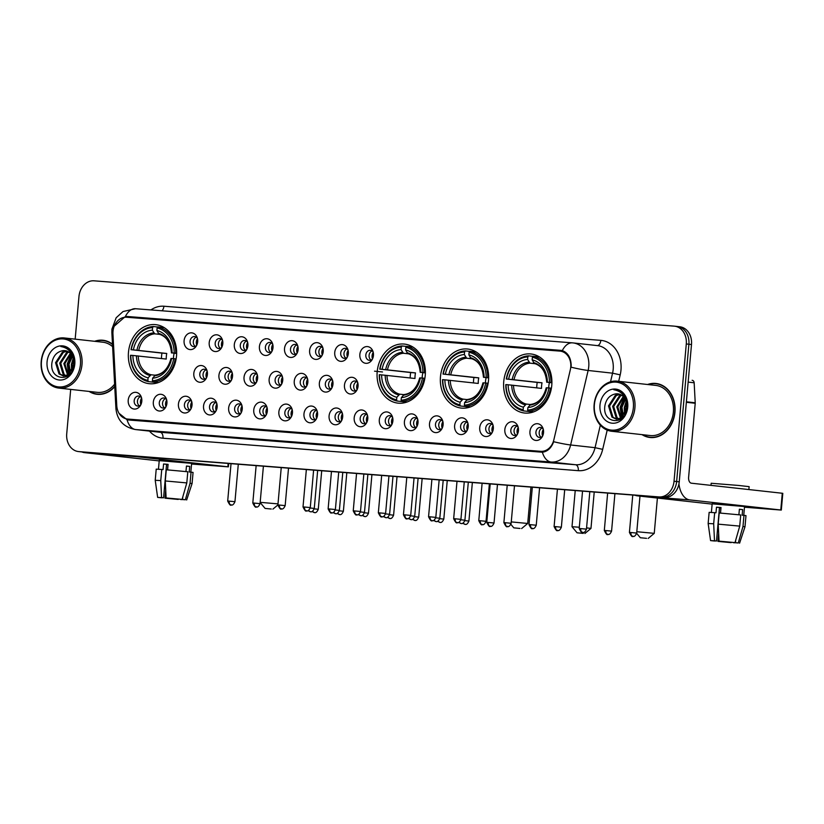 <?xml version="1.0" encoding="UTF-8"?>
<svg xmlns="http://www.w3.org/2000/svg" width="824" height="824" viewBox="0 0 824 824"><rect width="100%" height="100%" fill="white"/><g stroke="black" fill="none" stroke-linecap="round" stroke-linejoin="round"><path stroke-width="1.24" d="M377.196 371.737A29.705 24.092 -83.7 0 0 397.951 403.132A29.705 24.092 -83.7 0 0 425.236 375.487A29.705 24.092 -83.7 0 0 404.481 344.092A29.705 24.092 -83.7 0 0 377.196 371.737M440.469 376.681A29.705 24.092 -83.7 0 0 461.213 408.076A29.705 24.092 -83.7 0 0 488.508 380.431A29.705 24.092 -83.7 0 0 467.754 349.036A29.705 24.092 -83.7 0 0 440.469 376.681M503.732 381.615A29.705 24.092 -83.7 0 0 524.486 413.02A29.705 24.092 -83.7 0 0 551.771 385.375A29.705 24.092 -83.7 0 0 531.027 353.98A29.705 24.092 -83.7 0 0 503.732 381.615M128.472 352.301A29.705 24.092 -83.7 0 0 149.226 383.696A29.705 24.092 -83.7 0 0 176.511 356.05A29.705 24.092 -83.7 0 0 155.757 324.656A29.705 24.092 -83.7 0 0 128.472 352.301M166.922 403.183A8.405 6.819 96.3 0 1 165.243 407.911A8.405 6.819 96.3 0 1 157.353 410.476A8.405 6.819 96.3 0 1 153.326 402.122A8.405 6.819 96.3 0 1 158.95 394.469A8.405 6.819 96.3 0 1 166.273 398.641A8.405 6.819 96.3 0 1 166.922 403.183M166.654 399.794A5.047 4.089 -83.7 0 0 163.935 398.002A5.047 4.089 -83.7 0 0 159.3 402.699A5.047 4.089 -83.7 0 0 162.822 408.024A5.047 4.089 -83.7 0 0 165.871 406.871M192.033 405.151A8.405 6.819 96.3 0 1 190.354 409.878A8.405 6.819 96.3 0 1 182.465 412.433A8.405 6.819 96.3 0 1 178.427 404.09A8.405 6.819 96.3 0 1 184.061 396.426A8.405 6.819 96.3 0 1 191.384 400.608A8.405 6.819 96.3 0 1 192.033 405.151M191.765 401.762A5.047 4.089 -83.7 0 0 189.046 399.97A5.047 4.089 -83.7 0 0 184.411 404.656A5.047 4.089 -83.7 0 0 187.934 409.992A5.047 4.089 -83.7 0 0 190.983 408.838M217.134 407.108A8.405 6.819 96.3 0 1 215.466 411.835A8.405 6.819 96.3 0 1 207.566 414.4A8.405 6.819 96.3 0 1 203.538 406.047A8.405 6.819 96.3 0 1 209.172 398.383A8.405 6.819 96.3 0 1 216.485 402.565A8.405 6.819 96.3 0 1 217.134 407.108M216.867 403.719A5.047 4.089 -83.7 0 0 214.147 401.927A5.047 4.089 -83.7 0 0 209.523 406.623A5.047 4.089 -83.7 0 0 213.045 411.949A5.047 4.089 -83.7 0 0 216.084 410.795M242.246 409.075A8.405 6.819 96.3 0 1 240.567 413.803A8.405 6.819 96.3 0 1 232.677 416.357A8.405 6.819 96.3 0 1 228.65 408.014A8.405 6.819 96.3 0 1 234.284 400.351A8.405 6.819 96.3 0 1 241.597 404.533A8.405 6.819 96.3 0 1 242.246 409.075M241.978 405.686A5.047 4.089 -83.7 0 0 239.259 403.884A5.047 4.089 -83.7 0 0 234.624 408.58A5.047 4.089 -83.7 0 0 238.146 413.916A5.047 4.089 -83.7 0 0 241.195 412.762M267.357 411.032A8.405 6.819 96.3 0 1 265.678 415.76A8.405 6.819 96.3 0 1 257.788 418.324A8.405 6.819 96.3 0 1 253.761 409.971A8.405 6.819 96.3 0 1 259.385 402.308A8.405 6.819 96.3 0 1 266.708 406.489A8.405 6.819 96.3 0 1 267.357 411.032M267.089 407.643A5.047 4.089 -83.7 0 0 264.37 405.851A5.047 4.089 -83.7 0 0 259.735 410.548A5.047 4.089 -83.7 0 0 263.258 415.873A5.047 4.089 -83.7 0 0 266.307 414.719M292.458 412.999A8.405 6.819 96.3 0 1 290.79 417.727A8.405 6.819 96.3 0 1 282.9 420.281A8.405 6.819 96.3 0 1 278.862 411.928A8.405 6.819 96.3 0 1 284.496 404.275A8.405 6.819 96.3 0 1 291.809 408.457A8.405 6.819 96.3 0 1 292.458 412.999M292.19 409.61A5.047 4.089 -83.7 0 0 289.471 407.808A5.047 4.089 -83.7 0 0 284.846 412.505A5.047 4.089 -83.7 0 0 288.369 417.84A5.047 4.089 -83.7 0 0 291.408 416.676M317.57 414.956A8.405 6.819 96.3 0 1 315.891 419.684A8.405 6.819 96.3 0 1 308.001 422.248A8.405 6.819 96.3 0 1 303.974 413.895A8.405 6.819 96.3 0 1 309.608 406.232A8.405 6.819 96.3 0 1 316.921 410.414A8.405 6.819 96.3 0 1 317.57 414.956M317.302 411.567A5.047 4.089 -83.7 0 0 314.583 409.775A5.047 4.089 -83.7 0 0 309.948 414.472A5.047 4.089 -83.7 0 0 313.47 419.797A5.047 4.089 -83.7 0 0 316.519 418.644M342.681 416.923A8.405 6.819 96.3 0 1 341.002 421.651A8.405 6.819 96.3 0 1 333.112 424.206A8.405 6.819 96.3 0 1 329.085 415.852A8.405 6.819 96.3 0 1 334.709 408.199A8.405 6.819 96.3 0 1 342.032 412.371A8.405 6.819 96.3 0 1 342.681 416.923M342.413 413.535A5.047 4.089 -83.7 0 0 339.694 411.732A5.047 4.089 -83.7 0 0 335.059 416.429A5.047 4.089 -83.7 0 0 338.582 421.764A5.047 4.089 -83.7 0 0 341.63 420.601M367.782 418.88A8.405 6.819 96.3 0 1 366.113 423.608A8.405 6.819 96.3 0 1 358.224 426.173A8.405 6.819 96.3 0 1 354.186 417.82A8.405 6.819 96.3 0 1 359.82 410.156A8.405 6.819 96.3 0 1 367.144 414.338A8.405 6.819 96.3 0 1 367.782 418.88M367.514 415.492A5.047 4.089 -83.7 0 0 364.805 413.7A5.047 4.089 -83.7 0 0 360.17 418.396A5.047 4.089 -83.7 0 0 363.693 423.721A5.047 4.089 -83.7 0 0 366.732 422.568M392.894 420.837A8.405 6.819 96.3 0 1 391.225 425.575A8.405 6.819 96.3 0 1 383.325 428.13A8.405 6.819 96.3 0 1 379.298 419.776A8.405 6.819 96.3 0 1 384.932 412.124A8.405 6.819 96.3 0 1 392.245 416.295A8.405 6.819 96.3 0 1 392.894 420.837M392.626 417.449A5.047 4.089 -83.7 0 0 389.906 415.656A5.047 4.089 -83.7 0 0 385.272 420.353A5.047 4.089 -83.7 0 0 388.804 425.689A5.047 4.089 -83.7 0 0 391.843 424.525M418.005 422.805A8.405 6.819 96.3 0 1 416.326 427.532A8.405 6.819 96.3 0 1 408.436 430.087A8.405 6.819 96.3 0 1 404.409 421.744A8.405 6.819 96.3 0 1 410.033 414.081A8.405 6.819 96.3 0 1 417.356 418.262A8.405 6.819 96.3 0 1 418.005 422.805M417.737 419.416A5.047 4.089 -83.7 0 0 415.018 417.624A5.047 4.089 -83.7 0 0 410.383 422.31A5.047 4.089 -83.7 0 0 413.906 427.646A5.047 4.089 -83.7 0 0 416.954 426.492M443.106 424.762A8.405 6.819 96.3 0 1 441.437 429.5A8.405 6.819 96.3 0 1 433.548 432.054A8.405 6.819 96.3 0 1 429.51 423.701A8.405 6.819 96.3 0 1 435.144 416.048A8.405 6.819 96.3 0 1 442.467 420.219A8.405 6.819 96.3 0 1 443.106 424.762M442.838 421.373A5.047 4.089 -83.7 0 0 440.129 419.581A5.047 4.089 -83.7 0 0 435.494 424.278A5.047 4.089 -83.7 0 0 439.017 429.613A5.047 4.089 -83.7 0 0 442.055 428.449M468.217 426.729A8.405 6.819 96.3 0 1 466.549 431.457A8.405 6.819 96.3 0 1 458.649 434.011A8.405 6.819 96.3 0 1 454.621 425.668A8.405 6.819 96.3 0 1 460.256 418.005A8.405 6.819 96.3 0 1 467.569 422.187A8.405 6.819 96.3 0 1 468.217 426.729M467.95 423.34A5.047 4.089 -83.7 0 0 465.23 421.548A5.047 4.089 -83.7 0 0 460.595 426.235A5.047 4.089 -83.7 0 0 464.128 431.57A5.047 4.089 -83.7 0 0 467.167 430.416M493.329 428.686A8.405 6.819 96.3 0 1 491.65 433.414A8.405 6.819 96.3 0 1 483.76 435.978A8.405 6.819 96.3 0 1 479.733 427.625A8.405 6.819 96.3 0 1 485.357 419.972A8.405 6.819 96.3 0 1 492.68 424.144A8.405 6.819 96.3 0 1 493.329 428.686M493.061 425.297A5.047 4.089 -83.7 0 0 490.342 423.505A5.047 4.089 -83.7 0 0 485.707 428.202A5.047 4.089 -83.7 0 0 489.229 433.527A5.047 4.089 -83.7 0 0 492.278 432.373M518.44 430.653A8.405 6.819 96.3 0 1 516.761 435.381A8.405 6.819 96.3 0 1 508.872 437.935A8.405 6.819 96.3 0 1 504.834 429.592A8.405 6.819 96.3 0 1 510.468 421.929A8.405 6.819 96.3 0 1 517.791 426.111A8.405 6.819 96.3 0 1 518.44 430.653M518.172 427.265A5.047 4.089 -83.7 0 0 515.453 425.472A5.047 4.089 -83.7 0 0 510.818 430.159A5.047 4.089 -83.7 0 0 514.341 435.494A5.047 4.089 -83.7 0 0 517.39 434.341M543.541 432.61A8.405 6.819 96.3 0 1 541.873 437.338A8.405 6.819 96.3 0 1 533.973 439.903A8.405 6.819 96.3 0 1 529.945 431.549A8.405 6.819 96.3 0 1 535.579 423.886A8.405 6.819 96.3 0 1 542.892 428.068A8.405 6.819 96.3 0 1 543.541 432.61M543.274 429.222A5.047 4.089 -83.7 0 0 540.554 427.429A5.047 4.089 -83.7 0 0 535.93 432.126A5.047 4.089 -83.7 0 0 539.452 437.451A5.047 4.089 -83.7 0 0 542.491 436.298M141.81 401.226A8.405 6.819 96.3 0 1 140.142 405.954A8.405 6.819 96.3 0 1 132.242 408.508A8.405 6.819 96.3 0 1 128.214 400.165A8.405 6.819 96.3 0 1 133.849 392.502A8.405 6.819 96.3 0 1 141.162 396.684A8.405 6.819 96.3 0 1 141.81 401.226M141.543 397.838A5.047 4.089 -83.7 0 0 138.823 396.045A5.047 4.089 -83.7 0 0 134.188 400.732A5.047 4.089 -83.7 0 0 137.721 406.067A5.047 4.089 -83.7 0 0 140.76 404.914M207.411 374.426A8.405 6.819 96.3 0 1 205.743 379.153A8.405 6.819 96.3 0 1 197.842 381.718A8.405 6.819 96.3 0 1 193.815 373.365A8.405 6.819 96.3 0 1 199.449 365.712A8.405 6.819 96.3 0 1 206.762 369.883A8.405 6.819 96.3 0 1 207.411 374.426M207.143 371.037A5.047 4.089 -83.7 0 0 204.424 369.245A5.047 4.089 -83.7 0 0 199.789 373.942A5.047 4.089 -83.7 0 0 203.322 379.267A5.047 4.089 -83.7 0 0 206.361 378.113M232.523 376.393A8.405 6.819 96.3 0 1 230.844 381.121A8.405 6.819 96.3 0 1 222.954 383.675A8.405 6.819 96.3 0 1 218.927 375.332A8.405 6.819 96.3 0 1 224.55 367.669A8.405 6.819 96.3 0 1 231.874 371.851A8.405 6.819 96.3 0 1 232.523 376.393M232.255 373.004A5.047 4.089 -83.7 0 0 229.536 371.202A5.047 4.089 -83.7 0 0 224.9 375.899A5.047 4.089 -83.7 0 0 228.423 381.234A5.047 4.089 -83.7 0 0 231.472 380.08M257.624 378.35A8.405 6.819 96.3 0 1 255.955 383.078A8.405 6.819 96.3 0 1 248.065 385.642A8.405 6.819 96.3 0 1 244.028 377.289A8.405 6.819 96.3 0 1 249.662 369.626A8.405 6.819 96.3 0 1 256.985 373.808A8.405 6.819 96.3 0 1 257.624 378.35M257.356 374.961A5.047 4.089 -83.7 0 0 254.647 373.169A5.047 4.089 -83.7 0 0 250.012 377.866A5.047 4.089 -83.7 0 0 253.535 383.191A5.047 4.089 -83.7 0 0 256.573 382.037M282.735 380.317A8.405 6.819 96.3 0 1 281.066 385.045A8.405 6.819 96.3 0 1 273.166 387.599A8.405 6.819 96.3 0 1 269.139 379.256A8.405 6.819 96.3 0 1 274.773 371.593A8.405 6.819 96.3 0 1 282.086 375.775A8.405 6.819 96.3 0 1 282.735 380.317M282.467 376.928A5.047 4.089 -83.7 0 0 279.748 375.126A5.047 4.089 -83.7 0 0 275.113 379.823A5.047 4.089 -83.7 0 0 278.646 385.158A5.047 4.089 -83.7 0 0 281.684 384.005M307.846 382.274A8.405 6.819 96.3 0 1 306.168 387.002A8.405 6.819 96.3 0 1 298.278 389.567A8.405 6.819 96.3 0 1 294.25 381.213A8.405 6.819 96.3 0 1 299.874 373.55A8.405 6.819 96.3 0 1 307.197 377.732A8.405 6.819 96.3 0 1 307.846 382.274M307.579 378.886A5.047 4.089 -83.7 0 0 304.859 377.093A5.047 4.089 -83.7 0 0 300.224 381.79A5.047 4.089 -83.7 0 0 303.747 387.115A5.047 4.089 -83.7 0 0 306.796 385.962M332.958 384.242A8.405 6.819 96.3 0 1 331.279 388.969A8.405 6.819 96.3 0 1 323.389 391.524A8.405 6.819 96.3 0 1 319.352 383.17A8.405 6.819 96.3 0 1 324.986 375.517A8.405 6.819 96.3 0 1 332.309 379.689A8.405 6.819 96.3 0 1 332.958 384.242M332.69 380.853A5.047 4.089 -83.7 0 0 329.971 379.05A5.047 4.089 -83.7 0 0 325.336 383.747A5.047 4.089 -83.7 0 0 328.858 389.082A5.047 4.089 -83.7 0 0 331.907 387.919M358.059 386.199A8.405 6.819 96.3 0 1 356.39 390.926A8.405 6.819 96.3 0 1 348.49 393.491A8.405 6.819 96.3 0 1 344.463 385.138A8.405 6.819 96.3 0 1 350.097 377.474A8.405 6.819 96.3 0 1 357.41 381.656A8.405 6.819 96.3 0 1 358.059 386.199M357.791 382.81A5.047 4.089 -83.7 0 0 355.072 381.018A5.047 4.089 -83.7 0 0 350.447 385.714A5.047 4.089 -83.7 0 0 353.97 391.039A5.047 4.089 -83.7 0 0 357.008 389.886M197.688 341.744A8.405 6.819 96.3 0 1 196.009 346.471A8.405 6.819 96.3 0 1 188.119 349.036A8.405 6.819 96.3 0 1 184.092 340.683A8.405 6.819 96.3 0 1 189.726 333.03A8.405 6.819 96.3 0 1 197.039 337.201A8.405 6.819 96.3 0 1 197.688 341.744M197.42 338.355A5.047 4.089 -83.7 0 0 194.701 336.563A5.047 4.089 -83.7 0 0 190.066 341.26A5.047 4.089 -83.7 0 0 193.588 346.585A5.047 4.089 -83.7 0 0 196.637 345.431M222.799 343.711A8.405 6.819 96.3 0 1 221.12 348.439A8.405 6.819 96.3 0 1 213.231 350.993A8.405 6.819 96.3 0 1 209.203 342.65A8.405 6.819 96.3 0 1 214.827 334.987A8.405 6.819 96.3 0 1 222.15 339.169A8.405 6.819 96.3 0 1 222.799 343.711M222.532 340.322A5.047 4.089 -83.7 0 0 219.812 338.53A5.047 4.089 -83.7 0 0 215.177 343.217A5.047 4.089 -83.7 0 0 218.7 348.552A5.047 4.089 -83.7 0 0 221.749 347.398M247.9 345.668A8.405 6.819 96.3 0 1 246.232 350.396A8.405 6.819 96.3 0 1 238.342 352.96A8.405 6.819 96.3 0 1 234.304 344.607A8.405 6.819 96.3 0 1 239.939 336.944A8.405 6.819 96.3 0 1 247.252 341.126A8.405 6.819 96.3 0 1 247.9 345.668M247.633 342.279A5.047 4.089 -83.7 0 0 244.913 340.487A5.047 4.089 -83.7 0 0 240.289 345.184A5.047 4.089 -83.7 0 0 243.811 350.509A5.047 4.089 -83.7 0 0 246.85 349.355M273.012 347.635A8.405 6.819 96.3 0 1 271.333 352.363A8.405 6.819 96.3 0 1 263.443 354.917A8.405 6.819 96.3 0 1 259.416 346.574A8.405 6.819 96.3 0 1 265.05 338.911A8.405 6.819 96.3 0 1 272.363 343.093A8.405 6.819 96.3 0 1 273.012 347.635M272.744 344.247A5.047 4.089 -83.7 0 0 270.025 342.444A5.047 4.089 -83.7 0 0 265.39 347.141A5.047 4.089 -83.7 0 0 268.912 352.476A5.047 4.089 -83.7 0 0 271.961 351.323M298.123 349.592A8.405 6.819 96.3 0 1 296.444 354.32A8.405 6.819 96.3 0 1 288.554 356.885A8.405 6.819 96.3 0 1 284.527 348.531A8.405 6.819 96.3 0 1 290.151 340.868A8.405 6.819 96.3 0 1 297.474 345.05A8.405 6.819 96.3 0 1 298.123 349.592M297.855 346.204A5.047 4.089 -83.7 0 0 295.136 344.411A5.047 4.089 -83.7 0 0 290.501 349.108A5.047 4.089 -83.7 0 0 294.024 354.433A5.047 4.089 -83.7 0 0 297.073 353.28M323.224 351.56A8.405 6.819 96.3 0 1 321.556 356.287A8.405 6.819 96.3 0 1 313.666 358.842A8.405 6.819 96.3 0 1 309.628 350.488A8.405 6.819 96.3 0 1 315.262 342.836A8.405 6.819 96.3 0 1 322.575 347.017A8.405 6.819 96.3 0 1 323.224 351.56M322.957 348.171A5.047 4.089 -83.7 0 0 320.248 346.368A5.047 4.089 -83.7 0 0 315.613 351.065A5.047 4.089 -83.7 0 0 319.135 356.401A5.047 4.089 -83.7 0 0 322.174 355.237M348.336 353.517A8.405 6.819 96.3 0 1 346.667 358.244A8.405 6.819 96.3 0 1 338.767 360.809A8.405 6.819 96.3 0 1 334.74 352.456A8.405 6.819 96.3 0 1 340.374 344.793A8.405 6.819 96.3 0 1 347.687 348.974A8.405 6.819 96.3 0 1 348.336 353.517M348.068 350.128A5.047 4.089 -83.7 0 0 345.349 348.336A5.047 4.089 -83.7 0 0 340.714 353.033A5.047 4.089 -83.7 0 0 344.236 358.358A5.047 4.089 -83.7 0 0 347.285 357.204M373.447 355.484A8.405 6.819 96.3 0 1 371.768 360.212A8.405 6.819 96.3 0 1 363.878 362.766A8.405 6.819 96.3 0 1 359.851 354.413A8.405 6.819 96.3 0 1 365.475 346.76A8.405 6.819 96.3 0 1 372.798 350.931A8.405 6.819 96.3 0 1 373.447 355.484M373.179 352.085A5.047 4.089 -83.7 0 0 370.46 350.293A5.047 4.089 -83.7 0 0 365.825 354.989A5.047 4.089 -83.7 0 0 369.348 360.325A5.047 4.089 -83.7 0 0 372.397 359.161M164.501 407.787A5.047 4.089 96.3 0 1 162.555 403.06A5.047 4.089 96.3 0 1 165.521 398.6M189.613 409.755A5.047 4.089 96.3 0 1 187.666 405.017A5.047 4.089 96.3 0 1 190.622 400.567M214.714 411.712A5.047 4.089 96.3 0 1 212.777 406.984A5.047 4.089 96.3 0 1 215.733 402.524M239.825 413.679A5.047 4.089 96.3 0 1 237.889 408.941A5.047 4.089 96.3 0 1 240.845 404.491M264.937 415.636A5.047 4.089 96.3 0 1 262.99 410.908A5.047 4.089 96.3 0 1 265.946 406.448M290.038 417.603A5.047 4.089 96.3 0 1 288.101 412.865A5.047 4.089 96.3 0 1 291.057 408.416M315.149 419.56A5.047 4.089 96.3 0 1 313.213 414.833A5.047 4.089 96.3 0 1 316.169 410.373M340.261 421.517A5.047 4.089 96.3 0 1 338.314 416.789A5.047 4.089 96.3 0 1 341.28 412.34M365.362 423.484A5.047 4.089 96.3 0 1 363.425 418.757A5.047 4.089 96.3 0 1 366.381 414.297M390.473 425.442A5.047 4.089 96.3 0 1 388.537 420.714A5.047 4.089 96.3 0 1 391.493 416.264M415.584 427.409A5.047 4.089 96.3 0 1 413.638 422.671A5.047 4.089 96.3 0 1 416.604 418.221M440.696 429.366A5.047 4.089 96.3 0 1 438.749 424.638A5.047 4.089 96.3 0 1 441.705 420.178M465.797 431.333A5.047 4.089 96.3 0 1 463.861 426.595A5.047 4.089 96.3 0 1 466.817 422.146M490.908 433.29A5.047 4.089 96.3 0 1 488.962 428.562A5.047 4.089 96.3 0 1 491.928 424.103M516.02 435.257A5.047 4.089 96.3 0 1 514.073 430.519A5.047 4.089 96.3 0 1 517.029 426.07M541.121 437.214A5.047 4.089 96.3 0 1 539.184 432.487A5.047 4.089 96.3 0 1 542.141 428.027M139.39 405.83A5.047 4.089 96.3 0 1 137.453 401.092A5.047 4.089 96.3 0 1 140.41 396.643M204.991 379.03A5.047 4.089 96.3 0 1 203.054 374.302A5.047 4.089 96.3 0 1 206.01 369.842M230.102 380.997A5.047 4.089 96.3 0 1 228.155 376.259A5.047 4.089 96.3 0 1 231.122 371.809M255.213 382.954A5.047 4.089 96.3 0 1 253.267 378.226A5.047 4.089 96.3 0 1 256.223 373.766M280.315 384.921A5.047 4.089 96.3 0 1 278.378 380.183A5.047 4.089 96.3 0 1 281.334 375.734M305.426 386.878A5.047 4.089 96.3 0 1 303.479 382.151A5.047 4.089 96.3 0 1 306.446 377.691M330.537 388.835A5.047 4.089 96.3 0 1 328.591 384.108A5.047 4.089 96.3 0 1 331.547 379.658M355.638 390.803A5.047 4.089 96.3 0 1 353.702 386.075A5.047 4.089 96.3 0 1 356.658 381.615M195.267 346.348A5.047 4.089 96.3 0 1 193.331 341.62A5.047 4.089 96.3 0 1 196.287 337.16M220.379 348.315A5.047 4.089 96.3 0 1 218.432 343.577A5.047 4.089 96.3 0 1 221.388 339.127M245.48 350.272A5.047 4.089 96.3 0 1 243.543 345.544A5.047 4.089 96.3 0 1 246.5 341.084M270.591 352.239A5.047 4.089 96.3 0 1 268.655 347.501A5.047 4.089 96.3 0 1 271.611 343.052M295.703 354.196A5.047 4.089 96.3 0 1 293.756 349.469A5.047 4.089 96.3 0 1 296.722 345.009M320.804 356.153A5.047 4.089 96.3 0 1 318.867 351.426A5.047 4.089 96.3 0 1 321.824 346.976M345.915 358.121A5.047 4.089 96.3 0 1 343.979 353.393A5.047 4.089 96.3 0 1 346.935 348.933M371.027 360.078A5.047 4.089 96.3 0 1 369.08 355.35A5.047 4.089 96.3 0 1 372.046 350.9M112.95 333.998A15.131 12.267 96.3 0 1 113.001 331.361A15.131 12.267 96.3 0 1 126.577 317.25L559.856 351.106A15.131 12.267 96.3 0 1 560.176 351.137A15.131 12.267 96.3 0 1 570.332 369.729L553.852 439.82A15.131 12.267 96.3 0 1 540.688 451.325L127.71 419.066A15.131 12.267 96.3 0 1 127.39 419.035A15.131 12.267 96.3 0 1 116.771 405.666L112.95 333.998M89.095 391.431A27.182 22.042 -83.7 0 0 97.047 394.284A27.182 22.042 -83.7 0 0 114.752 386.662M96.501 393.934A27.182 22.042 -83.7 0 0 98.355 394.377M642.02 434.629A27.182 22.042 -83.7 0 0 649.971 437.482A27.182 22.042 -83.7 0 0 674.949 412.185A27.182 22.042 -83.7 0 0 655.956 383.459A27.182 22.042 -83.7 0 0 647.571 384.499M649.425 437.132A27.182 22.042 -83.7 0 0 651.279 437.585M114.217 326.201L125.392 316.498L127.287 316.488L560.876 350.365M126.587 317.25L130.666 316.859L561.989 350.561M561.196 350.406L562.298 350.633C567.726 352.631 570.692 357.4 571.187 364.929L571.104 367.195A19.611 1.7 13.2 0 0 588.13 370.47L570.62 444.97A22.413 18.179 96.3 0 1 551.112 462.027L135.795 429.582A19.611 11.474 -85.5 0 1 127.061 419.776L119.006 413.277M80.721 451.81A16.81 13.637 -83.7 0 0 81.071 451.851A16.81 13.637 -83.7 0 0 81.432 451.892L661.548 497.212A16.81 13.637 -83.7 0 0 676.638 481.535L688.895 344.236A16.81 13.637 -83.7 0 0 677.143 326.469A16.81 13.637 -83.7 0 0 676.792 326.428M542.388 452.222A19.611 11.474 94.5 0 0 551.112 462.027L575.554 464.736A22.413 18.179 -83.7 0 0 595.052 447.679L570.62 444.97A19.611 1.7 13.2 0 1 553.666 441.716C551.359 448.009 547.6 451.511 542.388 452.222L128.184 419.962M128.513 419.993L127.061 419.776M112.486 344.174A27.182 22.042 -83.7 0 0 103.031 340.261A27.182 22.042 -83.7 0 0 94.647 341.301M70.689 389.392L66.723 433.795A16.81 13.637 -83.7 0 0 78.465 451.562A16.81 13.637 -83.7 0 0 78.826 451.603L658.942 496.923A16.81 13.637 -83.7 0 0 674.032 481.247L686.289 343.948A16.81 13.637 -83.7 0 0 674.537 326.18A16.81 13.637 -83.7 0 0 674.187 326.139L94.07 280.819A16.81 13.637 -83.7 0 0 78.97 296.496L75.169 339.148M657.253 383.644A27.182 22.042 -83.7 0 0 655.337 383.675M104.329 340.446A27.182 22.042 -83.7 0 0 102.413 340.477M83.327 452.098A16.81 13.637 -83.7 0 0 83.677 452.139A16.81 13.637 -83.7 0 0 84.038 452.18L664.154 497.5A16.81 13.637 -83.7 0 0 679.244 481.824L691.501 344.525A16.81 13.637 -83.7 0 0 679.749 326.757L677.143 326.469A16.81 13.637 -83.7 0 1 688.895 344.236L676.638 481.535A16.81 13.637 -83.7 0 1 661.548 497.212L81.432 451.892A16.81 13.637 -83.7 0 1 81.071 451.851L78.465 451.562M159.228 460.647L197.77 463.84L159.228 460.647M81.947 451.954A22.413 13.112 94.5 0 0 84.378 452.623L159.207 460.915M134.693 456.136A22.413 13.112 94.5 0 0 136.949 456.733L227.857 466.796L228.155 463.438M228.681 463.479L228.382 466.868L191.559 464.015M228.382 466.868L227.857 466.796M176.223 498.891L165.006 498.18L165.727 490.115M167.53 469.886L167.993 464.695L166.541 464.54M161.762 497.696L163.574 497.809L166.561 464.324L168.086 464.437M158.465 469.206L159.248 460.41L182.835 462.285L191.621 463.294L190.838 472.101M161.741 497.82L157.642 497.397L155.221 480.299L156.22 469.134L163.07 469.577L163.564 463.994L168.096 464.345L167.602 469.886M182.784 496.954L182.557 499.55L185.349 499.766L190.056 483.276L191.055 472.121L189.221 471.977L189.716 466.394L186.461 466.034L185.967 471.565M166.283 469.783L187.8 471.761L186.801 482.916L182.083 499.406L166.108 497.943L165.284 480.948L166.283 469.783M191.055 472.121L193.063 472.43L192.064 483.585L190.056 483.276M161.751 469.423L160.752 480.588L161.576 497.593L163.574 497.809M155.221 480.299L160.752 480.588M165.284 480.948L186.801 482.916M157.642 497.397L161.576 497.593M166.108 497.943L182.083 499.406M185.349 499.766L180.755 499.303M182.557 499.55L180.724 499.56M176.192 499.21L178.272 499.087M178.2 499.426L165.006 498.18M166.541 464.582L167.993 464.695M163.564 463.994L166.561 464.324M186.451 466.137L189.716 466.394M80.433 364.466A24.102 19.539 -83.7 0 0 63.087 338.942A24.102 19.539 -83.7 0 0 41.458 361.417A24.102 19.539 -83.7 0 0 58.803 386.94A24.102 19.539 -83.7 0 0 80.433 364.466M81.988 364.61A25.214 20.456 -83.7 0 0 64.365 337.953A25.214 20.456 -83.7 0 0 41.2 361.417A25.214 20.456 -83.7 0 0 58.823 388.083A25.214 20.456 -83.7 0 0 81.988 364.61M112.62 346.698A25.214 20.456 -83.7 0 0 102.815 342.207L64.365 337.953M106.193 340.899A26.904 21.815 -83.7 0 0 105.606 340.827L103 340.539A26.904 21.815 -83.7 0 0 95.275 341.373M112.507 344.525A26.904 21.815 -83.7 0 0 103 340.539M72.399 370.264L72.11 364.517L73.594 359.748M73.109 368.616L73.882 361.602M69.937 373.581L67.98 364.053L72.079 355.638M70.534 372.994L69.01 364.167L72.491 356.421M67.671 375.167L63.839 363.6L70.328 353.321M68.227 374.868L64.869 363.714L70.782 353.805M65.498 375.888L63.16 374.384L59.699 363.137L66.486 352.693L68.464 351.848M66.033 375.765L64.19 374.498L60.739 363.25L67.516 352.806L68.938 352.157M73.738 360.654A12.669 10.269 -83.7 0 0 64.962 350.643A12.669 10.269 -83.7 0 0 62.119 350.818C56.701 352.095 53.333 355.927 52.015 362.313C48.74 381.358 73.717 382.799 74.52 364.033C74.943 358.728 73.614 354.207 70.524 350.468L63.129 346.564L60.883 346.554C68.176 347.8 72.46 352.497 73.738 360.654L73.975 364.053L68.577 374.652L63.396 375.96L59.019 373.931L55.558 362.684L62.346 352.229L66.538 350.973M69.422 374.879L63.396 375.96M63.911 375.991L60.059 374.044L56.599 362.797L63.386 352.353L67.022 351.148M62.119 350.818L65.055 350.653M72.162 354.784L74.407 359.243M47.071 361.86A17.149 13.905 -83.7 0 0 59.421 380.019A17.149 13.905 -83.7 0 0 74.809 364.023A17.149 13.905 -83.7 0 0 62.47 345.864A17.149 13.905 -83.7 0 0 47.071 361.86M89.723 391.503A26.904 21.815 -83.7 0 0 97.078 394.006L99.683 394.294A26.904 21.815 -83.7 0 0 100.27 394.346M97.078 394.006A26.904 21.815 -83.7 0 0 114.732 386.312M58.823 388.083L97.263 392.337A25.214 20.456 -83.7 0 0 114.618 384.139M60.883 346.554L63.191 346.574M69.123 374.271L67.702 364.126L71.513 354.742M71.894 354.258L72.564 353.486M72.038 370.924L71.843 364.589L73.418 358.965M68.752 374.529L67.187 364.064L71.235 354.372M71.667 353.846L72.358 353.105M71.667 371.531L71.328 364.527L73.212 358.234M271.271 509.026L265.091 508.418L271.271 509.026M260.178 502.331L278.007 503.886M174.152 353.218A20.734 16.82 -83.7 0 0 173.514 357.049A20.734 16.82 -83.7 0 0 173.421 358.625M155.993 381.543L155.396 382.387L148.423 381.615L147.867 380.42A26.677 21.63 -83.7 0 1 130.789 355.288L132.891 355.453A24.102 19.539 -83.7 0 0 148.093 377.835L151.029 374.755L155.025 375.198M161.463 358.533A26.615 21.589 96.3 0 1 161.586 355.886A26.615 21.589 96.3 0 1 161.957 353.105L131.284 349.706A26.677 21.63 -83.7 0 1 152.584 327.581L152.358 330.167A24.102 19.539 -83.7 0 0 133.385 349.87L166.757 353.475A20.734 16.82 -83.7 0 0 166.345 356.256A20.734 16.82 -83.7 0 0 166.252 359.058L132.891 355.453M175.759 353.208A27.8 22.547 -83.7 0 0 157.868 326.881L157.116 327.931A26.677 21.63 -83.7 0 1 174.194 353.063L176.655 353.3M164.141 327.581L157.868 326.881M176.151 358.883L173.699 358.646A26.677 21.63 -83.7 0 1 152.399 380.77L152.955 381.965A27.8 22.547 -83.7 0 0 175.255 358.79M152.955 381.965L158.363 382.563M130.789 355.288L130.532 355.288A27.8 22.547 -83.7 0 0 148.423 381.615M174.194 353.063L172.092 352.899A24.102 19.539 -83.7 0 0 156.89 330.517L157.116 327.931M152.399 380.77L152.625 378.185A24.102 19.539 -83.7 0 0 171.598 358.481L173.699 358.646M148.093 377.835L147.867 380.42M156.89 330.517L159.083 334.163C166.417 336.326 170.547 342.568 171.464 352.909M176.655 353.496L172.092 352.899M171.598 358.481L171.001 358.481C168.23 368.544 163.028 374.086 155.375 375.105L152.625 378.185M171.989 352.971L171.505 352.899A21.558 17.479 -83.7 0 0 158.136 333.236M171.001 358.481L171.001 358.481A21.558 17.479 -83.7 0 1 154.335 375.806M152.584 327.581L153.336 326.531A27.8 22.547 -83.7 0 0 131.026 349.716M153.336 326.531L157.765 327.025M133.385 349.87L131.284 349.706M159.969 334.41L154.685 333.833L152.358 330.167M166.757 353.475L161.957 353.105M519.995 528.452L513.816 527.854L519.995 528.452M511.261 521.901L527.71 523.467L521.623 528.555M422.887 372.644A20.734 16.82 -83.7 0 0 422.238 376.486A20.734 16.82 -83.7 0 0 422.156 378.051M404.718 400.979L404.121 401.813L397.147 401.051L396.591 399.856A26.677 21.63 -83.7 0 1 379.514 374.724L381.615 374.889A24.102 19.539 -83.7 0 0 396.828 397.271L399.753 394.181L403.76 394.624M410.187 377.959A26.615 21.589 96.3 0 1 410.321 375.322A26.615 21.589 96.3 0 1 410.682 372.541L380.008 369.142A26.677 21.63 -83.7 0 1 401.309 347.017L401.082 349.592A24.102 19.539 -83.7 0 0 382.109 369.307L415.481 372.912A20.734 16.82 -83.7 0 0 415.08 375.692A20.734 16.82 -83.7 0 0 414.977 378.494L381.615 374.889M424.484 372.644A27.8 22.547 -83.7 0 0 406.593 346.317L405.841 347.368A26.677 21.63 -83.7 0 1 422.918 372.5L425.38 372.736M412.865 347.017L406.593 346.317M424.875 378.319L422.424 378.072A26.677 21.63 -83.7 0 1 401.123 400.207L401.679 401.401A27.8 22.547 -83.7 0 0 423.989 378.216M401.679 401.401L407.087 401.999M379.514 374.724L379.256 374.724A27.8 22.547 -83.7 0 0 397.147 401.051M422.918 372.5L420.827 372.335A24.102 19.539 -83.7 0 0 405.614 349.953L405.841 347.368M401.123 400.207L401.36 397.621A24.102 19.539 -83.7 0 0 420.322 377.917L422.424 378.072M396.828 397.271L396.591 399.856M405.614 349.953L407.808 353.599C415.142 355.752 419.272 362.004 420.188 372.335M425.38 372.922L420.827 372.335M419.694 377.917C416.954 387.98 411.753 393.522 404.1 394.542L401.36 397.621M420.322 377.917L419.735 377.917A21.558 17.479 -83.7 0 1 403.06 395.232M420.714 372.407L420.23 372.335A21.558 17.479 -83.7 0 0 406.86 352.662M401.309 347.017L402.061 345.967A27.8 22.547 -83.7 0 0 379.751 369.142M402.061 345.967L406.5 346.451M382.109 369.307L380.008 369.142M408.694 353.846L403.41 353.259L401.082 349.592M415.481 372.912L410.682 372.541M583.268 533.396L577.078 532.798L583.268 533.396M575.224 490.558L572 526.721L579.324 527.226M586.575 527.896L590.973 528.411L584.896 533.499M486.15 377.588A20.734 16.82 -83.7 0 0 485.511 381.43A20.734 16.82 -83.7 0 0 485.418 382.995M467.991 405.923L467.383 406.757L460.41 405.985L459.864 404.79A26.677 21.63 -83.7 0 1 442.787 379.668L444.878 379.833A24.102 19.539 -83.7 0 0 460.091 402.215L463.026 399.125L467.023 399.568M473.46 382.903A26.615 21.589 96.3 0 1 473.584 380.266A26.615 21.589 96.3 0 1 473.954 377.485L443.281 374.086A26.677 21.63 -83.7 0 1 464.582 351.961L464.345 354.536A24.102 19.539 -83.7 0 0 445.382 374.251L478.744 377.856A20.734 16.82 -83.7 0 0 478.342 380.637A20.734 16.82 -83.7 0 0 478.25 383.438L444.878 379.833M487.757 377.577A27.8 22.547 -83.7 0 0 469.865 351.261L469.113 352.312A26.677 21.63 -83.7 0 1 486.191 377.443L488.653 377.68M476.138 351.951L469.865 351.261M488.138 383.263L485.686 383.016A26.677 21.63 -83.7 0 1 464.396 405.151L464.942 406.345A27.8 22.547 -83.7 0 0 487.252 383.16M464.942 406.345L470.36 406.943M442.787 379.668L442.519 379.668A27.8 22.547 -83.7 0 0 460.41 405.985M486.191 377.443L484.09 377.279A24.102 19.539 -83.7 0 0 468.877 354.897L469.113 352.312M464.396 405.151L464.623 402.565A24.102 19.539 -83.7 0 0 483.595 382.851L485.686 383.016M460.091 402.215L459.864 404.79M468.877 354.897L471.081 358.533C478.414 360.696 482.534 366.948 483.461 377.279L484.09 377.279M482.957 382.861C480.217 392.924 475.026 398.466 467.363 399.475L464.623 402.565M483.595 382.851L482.998 382.861A21.558 17.479 -83.7 0 1 466.333 400.176M488.642 377.866L483.503 377.279A21.558 17.479 -83.7 0 0 470.133 357.606M464.582 351.961L465.333 350.911A27.8 22.547 -83.7 0 0 443.024 374.086M465.333 350.911L469.762 351.395M445.382 374.251L443.281 374.086M471.967 358.79L466.672 358.203L464.345 354.536M478.744 377.856L473.954 377.485M646.541 538.34L640.351 537.742L646.541 538.34M636.798 531.717L654.246 533.355L648.169 538.443M549.423 382.532A20.734 16.82 -83.7 0 0 548.784 386.374A20.734 16.82 -83.7 0 0 548.691 387.939M531.253 410.867L530.656 411.701L523.683 410.929L523.127 409.734A26.677 21.63 -83.7 0 1 506.049 384.612L508.151 384.777A24.102 19.539 -83.7 0 0 523.364 407.159L526.289 404.069L530.296 404.512M536.723 387.847A26.615 21.589 96.3 0 1 536.857 385.199A26.615 21.589 96.3 0 1 537.227 382.418L506.554 379.03A26.677 21.63 -83.7 0 1 527.844 356.895L527.618 359.48A24.102 19.539 -83.7 0 0 508.645 379.195L542.017 382.799A20.734 16.82 -83.7 0 0 541.615 385.581A20.734 16.82 -83.7 0 0 541.523 388.382L508.151 384.777M551.019 382.521A27.8 22.547 -83.7 0 0 533.128 356.205L532.376 357.256A26.677 21.63 -83.7 0 1 549.454 382.377L551.915 382.624M539.411 356.895L533.128 356.205M551.411 388.207L548.959 387.96A26.677 21.63 -83.7 0 1 527.659 410.094L528.215 411.289A27.8 22.547 -83.7 0 0 550.525 388.104M528.215 411.289L533.622 411.887M506.049 384.612L505.792 384.612A27.8 22.547 -83.7 0 0 523.683 410.929M549.454 382.377L547.363 382.223A24.102 19.539 -83.7 0 0 532.149 359.841L532.376 357.256M527.659 410.094L527.896 407.509A24.102 19.539 -83.7 0 0 546.858 387.795L548.959 387.96M523.364 407.159L523.127 409.734M532.149 359.841L534.354 363.477C541.677 365.64 545.807 371.892 546.724 382.223M551.915 382.81L547.363 382.223M546.23 387.805C543.49 397.868 538.288 403.41 530.635 404.419L527.896 407.509M546.858 387.795L546.271 387.805A21.558 17.479 -83.7 0 1 529.595 405.12M547.249 382.295L546.765 382.223A21.558 17.479 -83.7 0 0 533.396 362.55M527.844 356.895L528.596 355.855A27.8 22.547 -83.7 0 0 506.286 379.03M528.596 355.855L533.035 356.339M508.645 379.195L506.554 379.03M535.229 363.734L529.945 363.147L527.618 359.48M542.017 382.799L537.227 382.418M197.482 338.623A6.159 4.995 -83.7 0 0 196.328 341.981A6.159 4.995 -83.7 0 0 196.761 345.194M222.593 340.58A6.159 4.995 -83.7 0 0 221.44 343.938A6.159 4.995 -83.7 0 0 221.862 347.151M247.705 342.547A6.159 4.995 -83.7 0 0 246.541 345.905A6.159 4.995 -83.7 0 0 246.973 349.108M272.806 344.504A6.159 4.995 -83.7 0 0 271.652 347.862A6.159 4.995 -83.7 0 0 272.085 351.076M297.917 346.471A6.159 4.995 -83.7 0 0 296.764 349.829A6.159 4.995 -83.7 0 0 297.186 353.033M323.029 348.428A6.159 4.995 -83.7 0 0 321.875 351.786A6.159 4.995 -83.7 0 0 322.297 355M348.13 350.396A6.159 4.995 -83.7 0 0 346.976 353.753A6.159 4.995 -83.7 0 0 347.409 356.957M373.241 352.353A6.159 4.995 -83.7 0 0 372.088 355.711A6.159 4.995 -83.7 0 0 372.51 358.924M207.205 371.305A6.159 4.995 -83.7 0 0 206.052 374.663A6.159 4.995 -83.7 0 0 206.484 377.876M232.317 373.262A6.159 4.995 -83.7 0 0 231.163 376.619A6.159 4.995 -83.7 0 0 231.585 379.833M257.428 375.229A6.159 4.995 -83.7 0 0 256.274 378.587A6.159 4.995 -83.7 0 0 256.697 381.79M282.529 377.186A6.159 4.995 -83.7 0 0 281.375 380.544A6.159 4.995 -83.7 0 0 281.808 383.757M307.64 379.153A6.159 4.995 -83.7 0 0 306.487 382.511A6.159 4.995 -83.7 0 0 306.909 385.714M332.752 381.11A6.159 4.995 -83.7 0 0 331.598 384.468A6.159 4.995 -83.7 0 0 332.021 387.682M357.853 383.078A6.159 4.995 -83.7 0 0 356.699 386.435A6.159 4.995 -83.7 0 0 357.132 389.639M141.604 398.095A6.159 4.995 -83.7 0 0 140.451 401.463A6.159 4.995 -83.7 0 0 140.883 404.666M712.152 503.845L750.695 507.048L712.152 503.845M635.046 495.224A22.413 13.112 94.5 0 0 637.302 495.832L712.132 504.113M678.945 483.935A22.413 13.112 94.5 0 0 689.873 499.931L780.781 509.994L782.275 493.257L691.367 483.194A5.603 3.275 -85.5 0 1 688.617 477.251L695.219 403.266L686.341 402.287M782.275 493.257L782.8 493.329L781.307 510.066L744.484 507.213M781.307 510.066L780.781 509.994M692.191 380.307L692.129 380.297A2.802 2.276 96.3 0 1 692.191 380.307A2.802 2.276 96.3 0 1 694.158 382.779L695.219 402.781A2.802 2.276 96.3 0 1 695.219 403.266M729.147 542.089L717.931 541.378L718.652 533.313M720.454 513.084L720.918 507.893L719.465 507.738M714.686 540.894L716.499 541.008L719.486 507.522L721.021 507.636M711.39 512.404L712.173 503.608L735.76 505.493L744.546 506.492L743.763 515.299M714.666 541.018L710.566 540.596L708.146 523.498L709.145 512.343L715.994 512.775L716.489 507.193L721.021 507.543L720.526 513.095M735.708 540.163L735.482 542.748L738.273 542.975L742.98 526.474L743.979 515.319L742.146 515.175L742.64 509.593L739.386 509.232L738.891 514.763M710.988 485.367L711.174 483.266L738.829 485.47L749.14 486.654L748.872 489.559M719.208 512.981L740.725 514.959L739.725 526.114L735.008 542.614L719.033 541.141L718.209 524.146L719.208 512.981M743.979 515.319L745.988 515.628L744.989 526.793L742.98 526.474M714.676 512.631L713.677 523.786L714.501 540.791L716.499 541.008M708.146 523.498L713.677 523.786M718.209 524.146L739.725 526.114M710.566 540.596L714.501 540.791M719.033 541.141L735.008 542.614M738.273 542.975L733.679 542.501M735.482 542.748L733.648 542.759M729.116 542.408L731.207 542.285M731.125 542.635L717.931 541.378M719.465 507.78L720.918 507.893M716.489 507.193L719.486 507.522M739.375 509.335L742.64 509.593M633.357 407.664A24.102 19.539 -83.7 0 0 616.012 382.14A24.102 19.539 -83.7 0 0 594.382 404.625A24.102 19.539 -83.7 0 0 611.727 430.138A24.102 19.539 -83.7 0 0 633.357 407.664M634.913 407.808A25.214 20.456 -83.7 0 0 617.289 381.151A25.214 20.456 -83.7 0 0 594.125 404.625A25.214 20.456 -83.7 0 0 611.748 431.282A25.214 20.456 -83.7 0 0 634.913 407.808M611.748 431.282L650.188 435.536A25.214 20.456 -83.7 0 0 673.363 412.062A25.214 20.456 -83.7 0 0 655.739 385.405L617.289 381.151M659.118 384.097A26.904 21.815 -83.7 0 0 658.531 384.025L655.925 383.737A26.904 21.815 -83.7 0 0 648.2 384.571M642.648 434.701A26.904 21.815 -83.7 0 0 650.002 437.204A26.904 21.815 -83.7 0 0 674.722 412.175A26.904 21.815 -83.7 0 0 655.925 383.737M625.334 413.463L625.035 407.715L626.518 402.957M626.034 411.815L626.806 404.811M622.862 416.789L620.905 407.252L625.004 398.837M623.459 416.192L621.935 407.365L625.416 399.619M620.596 418.365L616.764 406.798L623.253 396.519M621.152 418.067L617.794 406.912L623.706 397.003M618.422 419.086L616.084 417.583L612.623 406.335L619.411 395.891L621.389 395.046M618.958 418.973L617.114 417.696L613.664 406.448L620.451 396.004L621.863 395.355M626.662 403.853A12.669 10.269 -83.7 0 0 617.887 393.841A12.669 10.269 -83.7 0 0 615.044 394.016C609.626 395.304 606.258 399.135 604.94 405.511C601.664 424.556 626.652 426.008 627.445 407.231C627.867 401.927 626.539 397.405 623.449 393.676L616.053 389.762L613.808 389.752C621.1 390.998 625.395 395.695 626.662 403.853L626.909 407.252L621.502 417.85L616.321 419.159L611.944 417.129L608.493 405.882L615.271 395.438L619.463 394.171M622.347 418.087L616.321 419.159M616.836 419.2L612.984 417.243L609.523 405.995L616.311 395.551L619.947 394.346M615.044 394.016L617.979 393.851M625.086 397.982L627.332 402.442M599.996 405.058A17.149 13.905 -83.7 0 0 612.345 423.217A17.149 13.905 -83.7 0 0 627.734 407.231A17.149 13.905 -83.7 0 0 615.394 389.062A17.149 13.905 -83.7 0 0 599.996 405.058M650.002 437.204L652.618 437.493A26.904 21.815 -83.7 0 0 653.195 437.554M613.808 389.752L616.115 389.773M622.048 417.469L620.626 407.324L624.438 397.941M624.819 397.456L625.488 396.684M624.973 414.122L624.767 407.787L626.343 402.163M621.677 417.737L620.111 407.272L624.159 397.57M624.592 397.055L625.282 396.303M624.592 414.729L624.252 407.726L626.137 401.442M166.716 400.062A6.159 4.995 -83.7 0 0 165.562 403.42A6.159 4.995 -83.7 0 0 165.984 406.634M191.827 402.019A6.159 4.995 -83.7 0 0 190.674 405.377A6.159 4.995 -83.7 0 0 191.096 408.591M216.928 403.987A6.159 4.995 -83.7 0 0 215.775 407.344A6.159 4.995 -83.7 0 0 216.207 410.548M242.04 405.944A6.159 4.995 -83.7 0 0 240.886 409.301A6.159 4.995 -83.7 0 0 241.319 412.515M267.151 407.911A6.159 4.995 -83.7 0 0 265.998 411.269A6.159 4.995 -83.7 0 0 266.42 414.472M292.262 409.868A6.159 4.995 -83.7 0 0 291.109 413.226A6.159 4.995 -83.7 0 0 291.531 416.439M317.364 411.835A6.159 4.995 -83.7 0 0 316.21 415.193A6.159 4.995 -83.7 0 0 316.643 418.396M342.475 413.792A6.159 4.995 -83.7 0 0 341.321 417.15A6.159 4.995 -83.7 0 0 341.744 420.364M367.586 415.76A6.159 4.995 -83.7 0 0 366.433 419.117A6.159 4.995 -83.7 0 0 366.855 422.321M392.688 417.716A6.159 4.995 -83.7 0 0 391.534 421.074A6.159 4.995 -83.7 0 0 391.966 424.288M417.799 419.673A6.159 4.995 -83.7 0 0 416.645 423.042A6.159 4.995 -83.7 0 0 417.068 426.245M442.91 421.641A6.159 4.995 -83.7 0 0 441.757 424.999A6.159 4.995 -83.7 0 0 442.179 428.212M468.011 423.598A6.159 4.995 -83.7 0 0 466.858 426.966A6.159 4.995 -83.7 0 0 467.29 430.169M493.123 425.565A6.159 4.995 -83.7 0 0 491.969 428.923A6.159 4.995 -83.7 0 0 492.392 432.137M518.234 427.522A6.159 4.995 -83.7 0 0 517.081 430.88A6.159 4.995 -83.7 0 0 517.503 434.094M543.335 429.489A6.159 4.995 -83.7 0 0 542.182 432.847A6.159 4.995 -83.7 0 0 542.614 436.051M127.71 419.066L154.232 422.001M540.688 451.325L544.664 451.768M127.287 316.488L130.666 316.859M151.183 318.466A17.932 14.544 -83.7 0 0 150.349 319.104M150.926 309.927A28.016 22.722 96.3 0 1 163.904 306.229L600.809 340.363A5.603 3.275 -85.5 0 1 597.225 345.596M600.809 340.363A28.016 22.722 96.3 0 1 620.977 370.038A28.016 22.722 96.3 0 1 620.204 374.858L618.68 381.306M613.19 369.317A22.413 18.179 -83.7 0 0 597.524 345.627L573.092 342.918A22.413 18.179 96.3 0 1 588.748 366.618A22.413 18.179 96.3 0 1 588.13 370.47L612.562 373.179A22.413 18.179 -83.7 0 0 613.19 369.317M135.713 308.743A19.611 11.474 94.5 0 0 135.497 308.722L123.054 311.534L116.163 317.755L111.92 329.147L111.858 332.422A19.611 2.287 -3.1 0 1 112.981 331.588M572.618 342.877A22.413 18.179 96.3 0 1 573.092 342.918L572.402 342.856A19.611 11.474 -85.5 0 1 572.618 342.877M562.298 350.633A19.611 11.474 -85.5 0 1 572.402 342.856L135.497 308.722A19.611 11.474 94.5 0 0 125.392 316.498M111.858 332.422L115.927 408.611A19.611 2.287 -3.1 0 1 117.008 407.787M162.987 438.224A5.603 3.275 -85.5 0 0 160.227 432.281L135.795 429.582A22.413 18.179 96.3 0 1 135.321 429.531L159.753 432.239A22.413 18.179 -83.7 0 0 160.227 432.281L575.554 464.736A5.603 3.275 -85.5 0 1 578.314 470.669L162.987 438.224A28.016 22.722 96.3 0 1 149.463 431.096M607.206 430.118L602.684 449.358A28.016 22.722 96.3 0 1 578.314 470.669M686.289 343.948L691.501 344.525M78.826 451.603L84.038 452.18M658.942 496.923L664.154 497.5M674.032 481.247L679.244 481.824M602.684 449.358L595.052 447.679L600.336 425.184M610.543 381.78L612.562 373.179L620.204 374.858M163.904 306.229A5.603 3.275 -85.5 0 1 161.957 310.782M136.949 456.733L84.378 452.623M138.257 355.958A20.734 16.82 -83.7 0 0 151.029 374.755M136.434 355.783A21.558 17.479 -83.7 0 0 149.803 375.445M153.604 332.875A21.558 17.479 -83.7 0 0 136.939 350.2M154.685 333.833A20.734 16.82 -83.7 0 0 138.751 350.375M386.981 375.394A20.734 16.82 -83.7 0 0 399.753 394.181M385.158 375.208A21.558 17.479 -83.7 0 0 398.528 394.881M402.328 352.312A21.558 17.479 -83.7 0 0 385.663 369.636M403.41 353.259A20.734 16.82 -83.7 0 0 387.476 369.811M450.254 380.338A20.734 16.82 -83.7 0 0 463.026 399.125M448.431 380.152A21.558 17.479 -83.7 0 0 461.801 399.825M465.601 357.256A21.558 17.479 -83.7 0 0 448.926 374.58M466.672 358.203A20.734 16.82 -83.7 0 0 450.749 374.755M513.517 385.282A20.734 16.82 -83.7 0 0 526.289 404.069M511.704 385.096A21.558 17.479 -83.7 0 0 525.063 404.769M528.864 362.2A21.558 17.479 -83.7 0 0 512.198 379.514M529.945 363.147A20.734 16.82 -83.7 0 0 514.022 379.699M312.018 511.477L314.356 512.59A3.646 2.132 94.5 0 1 314.315 512.579A3.646 2.132 -85.5 0 1 312.79 511.045M321.71 470.741L318.27 509.273L314.202 508.861M337.119 513.434L339.467 514.547A3.646 2.132 94.5 0 1 339.426 514.547A3.646 2.132 -85.5 0 1 337.892 513.012M346.811 472.708L343.381 511.241L339.313 510.818M362.23 515.402L364.568 516.504A3.646 2.132 94.5 0 1 364.538 516.504A3.646 2.132 -85.5 0 1 363.003 514.969M382.501 371.954L374.539 371.181M371.923 474.665L368.483 513.197L364.424 512.786M387.342 517.359L389.68 518.471A3.646 2.132 94.5 0 1 389.639 518.471A3.646 2.132 -85.5 0 1 388.114 516.936M397.034 476.632L393.594 515.165L389.536 514.743M412.443 519.326L414.791 520.428A3.646 2.132 94.5 0 1 414.75 520.428A3.646 2.132 -85.5 0 1 413.226 518.893M422.146 478.589L418.705 517.122L414.637 516.71M437.554 521.283L439.903 522.395A3.646 2.132 94.5 0 1 439.862 522.385A3.646 2.132 -85.5 0 1 438.327 520.85M447.247 480.557L443.806 519.089L439.748 518.667M462.666 523.25L465.004 524.352A3.646 2.132 94.5 0 1 464.963 524.352A3.646 2.132 -85.5 0 1 463.438 522.818M472.358 482.514L468.918 521.046L464.86 520.634M488.282 522.447L486.768 522.365C490.29 529.667 490.383 524.929 490.115 526.32A3.646 2.132 94.5 0 1 490.074 526.309A3.646 2.132 -85.5 0 1 488.282 522.447L494.029 523.013L497.469 484.481M308.011 510.623L310.36 511.735A3.646 2.132 94.5 0 0 310.36 511.735A3.646 2.132 -85.5 0 1 308.794 510.19M317.662 470.432L314.274 508.429L310.205 508.006M333.123 512.59L335.471 513.692A3.646 2.132 94.5 0 1 335.43 513.692A3.646 2.132 -85.5 0 1 333.895 512.157M342.774 472.389L339.375 510.386L335.317 509.974M358.234 514.547L360.572 515.659A3.646 2.132 94.5 0 0 360.572 515.659A3.646 2.132 -85.5 0 1 359.007 514.114M367.875 474.356L364.486 512.353L360.428 511.931M383.345 516.514L385.683 517.616A3.646 2.132 94.5 0 1 385.642 517.616A3.646 2.132 -85.5 0 1 384.118 516.082M392.986 476.313L389.598 514.31L385.529 513.898M408.447 518.471L410.795 519.583A3.646 2.132 94.5 0 1 410.754 519.573A3.646 2.132 -85.5 0 1 409.219 518.038M418.098 478.281L414.709 516.277L410.64 515.855M433.558 520.438L435.896 521.541A3.646 2.132 94.5 0 1 435.865 521.541A3.646 2.132 -85.5 0 1 434.33 520.006M443.199 480.238L439.81 518.234L435.752 517.812M458.669 522.395L461.007 523.508A3.646 2.132 94.5 0 1 460.966 523.498A3.646 2.132 -85.5 0 1 459.442 521.963M468.31 482.205L464.921 520.202L460.853 519.779M229.206 501.136L227.692 501.043C231.214 508.346 231.307 503.608 231.039 504.999A3.646 2.132 94.5 0 1 230.998 504.988A3.646 2.132 -85.5 0 1 229.206 501.136L234.953 501.692L238.291 464.231M689.873 499.931L637.302 495.832M686.392 401.803L695.219 402.781M694.158 382.779L688.143 382.109M254.307 503.093L252.803 503.001C256.326 510.303 256.408 505.576 256.14 506.956A3.646 2.132 94.5 0 1 256.11 506.956A3.646 2.132 -85.5 0 1 254.307 503.093L260.054 503.649L263.402 466.188M279.418 505.05L277.904 504.968C281.427 512.271 281.52 507.533 281.252 508.923A3.646 2.132 94.5 0 1 281.211 508.913A3.646 2.132 -85.5 0 1 279.418 505.05L285.166 505.617L288.513 468.156M304.53 507.018L303.016 506.925C306.538 514.227 306.631 509.5 306.363 510.88A3.646 2.132 94.5 0 1 306.322 510.88A3.646 2.132 -85.5 0 1 304.53 507.018L310.277 507.574L313.614 470.113M329.631 508.974L328.127 508.892C331.65 516.195 331.732 511.457 331.475 512.847A3.646 2.132 -85.5 0 1 329.631 508.974L335.378 509.541L338.726 472.08M331.433 512.837A3.646 2.132 94.5 0 0 331.475 512.847C330.815 512.023 333.009 515.041 335.378 509.541M354.742 510.942L353.238 510.849C356.751 518.152 356.844 513.424 356.576 514.804A3.646 2.132 94.5 0 1 356.534 514.804A3.646 2.132 -85.5 0 1 354.742 510.942L360.49 511.498L363.837 474.037M379.854 512.899L378.34 512.816C381.862 520.119 381.955 515.381 381.687 516.772A3.646 2.132 -85.5 0 1 379.854 512.899L385.601 513.455L388.938 475.994M381.646 516.761A3.646 2.132 94.5 0 0 381.687 516.772C381.038 515.948 383.232 518.966 385.601 513.455M404.965 514.866L403.451 514.773C406.974 522.076 407.056 517.348 406.798 518.729A3.646 2.132 94.5 0 1 406.757 518.729A3.646 2.132 -85.5 0 1 404.965 514.866L410.702 515.422L414.05 477.961M430.066 516.823L428.562 516.741C432.085 524.033 432.167 519.305 431.9 520.696A3.646 2.132 94.5 0 1 431.858 520.686A3.646 2.132 -85.5 0 1 430.066 516.823L435.814 517.379L439.161 479.918M455.178 518.79L453.663 518.698C457.186 526 457.279 521.262 457.011 522.653A3.646 2.132 94.5 0 1 456.97 522.653A3.646 2.132 -85.5 0 1 455.178 518.79L460.925 519.347L464.262 481.886M480.289 520.747L478.775 520.655C482.298 527.957 482.38 523.23 482.122 524.61A3.646 2.132 94.5 0 1 482.081 524.61A3.646 2.132 -85.5 0 1 480.289 520.747L486.036 521.304L489.374 483.843M505.39 522.715L503.886 522.622C507.409 529.925 507.491 525.187 507.224 526.577A3.646 2.132 94.5 0 1 507.193 526.577A3.646 2.132 -85.5 0 1 505.39 522.715L511.137 523.271L514.485 485.81M530.501 524.672L528.987 524.579C532.51 531.882 532.603 527.154 532.335 528.534A3.646 2.132 94.5 0 1 532.294 528.534A3.646 2.132 -85.5 0 1 530.501 524.672L536.249 525.228L539.586 487.767M555.613 526.629L554.099 526.546C557.621 533.849 557.714 529.111 557.446 530.501A3.646 2.132 94.5 0 1 557.405 530.491A3.646 2.132 -85.5 0 1 555.613 526.629L561.36 527.195L564.697 489.734M580.714 528.596L579.21 528.503C582.733 535.806 582.815 531.078 582.547 532.459A3.646 2.132 94.5 0 1 582.516 532.459A3.646 2.132 -85.5 0 1 580.714 528.596L586.461 529.152L589.809 491.691M605.825 530.553L604.311 530.471C607.834 537.773 607.927 533.035 607.659 534.426A3.646 2.132 94.5 0 1 607.618 534.416A3.646 2.132 -85.5 0 1 605.825 530.553L611.573 531.12L614.92 493.658M630.937 532.52L629.423 532.428C632.945 539.73 633.038 535.003 632.77 536.383A3.646 2.132 94.5 0 1 632.729 536.383A3.646 2.132 -85.5 0 1 630.937 532.52L636.684 533.077L639.98 496.12M127.39 419.035L154.067 421.981M560.176 351.137L564.574 351.621M115.927 408.611C117.193 420.199 123.662 427.172 135.321 429.531M674.537 326.18L677.143 326.469M151.729 319.218L152.471 318.558M83.677 452.139L81.071 451.851M186.667 499.983L192.064 483.585M272.899 509.119L277.915 504.927M265.091 508.418L260.157 502.527M530.955 487.097L527.71 523.467M513.816 527.854L510.88 524.342M594.217 492.041L590.973 528.411M577.078 532.798L572 526.721M657.398 498.057L654.246 533.355M640.351 537.742L636.653 533.313M318.27 509.273C315.901 514.784 313.707 511.766 314.356 512.59M343.381 511.241C341.012 516.751 338.818 513.723 339.467 514.547M368.483 513.197C366.113 518.708 363.92 515.69 364.568 516.504M393.594 515.165C391.225 520.675 389.031 517.647 389.68 518.471M418.705 517.122C416.336 522.632 414.142 519.614 414.791 520.428M443.806 519.089C441.437 524.589 439.243 521.571 439.903 522.395M468.918 521.046C466.549 526.557 464.355 523.539 465.004 524.352M486.768 522.365L490.198 483.915M494.029 523.013C491.66 528.514 489.466 525.496 490.115 526.32M314.274 508.429C311.905 513.939 309.711 510.911 310.36 511.735M339.375 510.386C337.016 515.896 334.822 512.878 335.471 513.692M364.486 512.353C362.117 517.853 359.923 514.835 360.572 515.659M389.598 514.31C387.228 519.82 385.035 516.803 385.683 517.616M414.709 516.277C412.34 521.777 410.146 518.76 410.795 519.583M439.81 518.234C437.441 523.745 435.247 520.716 435.896 521.541M464.921 520.202C462.552 525.702 460.358 522.684 461.007 523.508M227.692 501.043L231.029 463.665M234.953 501.692C232.584 507.193 230.39 504.175 231.039 504.999M739.591 543.181L744.989 526.793M252.803 503.001L256.14 465.622M260.054 503.649C257.685 509.16 255.492 506.142 256.14 506.956M277.904 504.968L281.242 467.589M285.166 505.617C282.797 511.117 280.603 508.099 281.252 508.923M303.016 506.925L306.353 469.546M310.277 507.574C307.908 513.084 305.714 510.066 306.363 510.88M328.127 508.892L331.464 471.503M353.238 510.849L356.565 473.47M360.49 511.498C358.121 517.009 355.927 513.98 356.576 514.804M378.34 512.816L381.677 475.427M403.451 514.773L406.788 477.395M410.702 515.422C408.344 520.933 406.15 517.905 406.798 518.729M428.562 516.741L431.9 479.352M435.814 517.379C433.445 522.89 431.251 519.872 431.9 520.696M453.663 518.698L457.001 481.319M460.925 519.347C458.556 524.857 456.362 521.829 457.011 522.653M478.775 520.655L482.112 483.276M486.036 521.304C483.667 526.814 481.474 523.796 482.122 524.61M503.886 522.622L507.224 485.243M511.137 523.271C508.769 528.781 506.575 525.753 507.224 526.577M528.987 524.579L532.325 487.2M536.249 525.228C533.88 530.738 531.686 527.721 532.335 528.534M554.099 526.546L557.436 489.168M561.36 527.195C558.991 532.695 556.797 529.678 557.446 530.501M579.21 528.503L582.547 491.125M586.461 529.152C584.092 534.663 581.899 531.645 582.547 532.459M604.311 530.471L607.649 493.092M611.573 531.12C609.204 536.62 607.01 533.602 607.659 534.426M629.423 532.428L632.76 495.049M636.684 533.077C634.315 538.587 632.121 535.559 632.77 536.383"/></g></svg>
